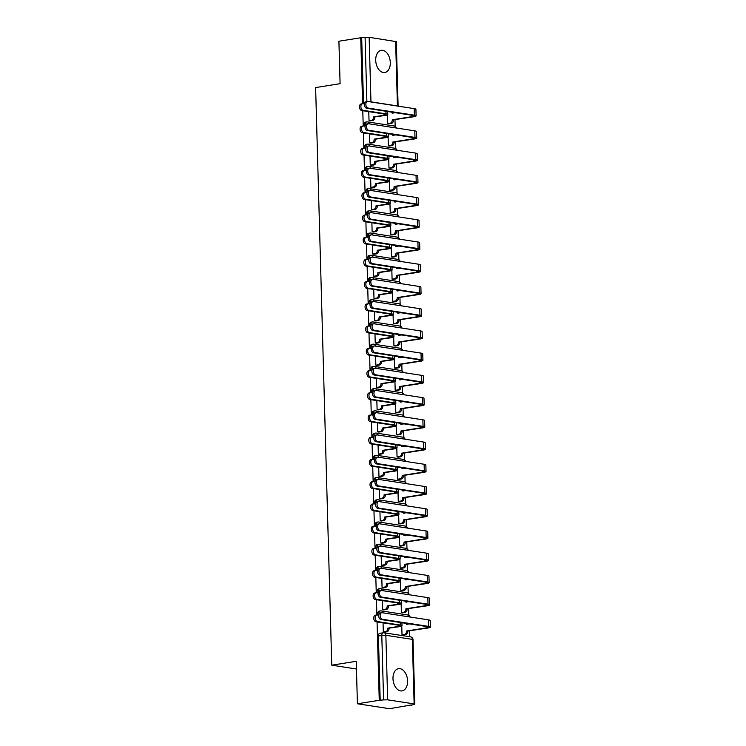<?xml version="1.0" encoding="UTF-8"?>
<svg xmlns="http://www.w3.org/2000/svg" width="746" height="746" viewBox="0 0 746 746"><rect width="100%" height="100%" fill="white"/><g stroke="black" fill="none" stroke-linecap="round" stroke-linejoin="round"><path stroke-width="1.12" d="M407.577 680.912A11.255 7.171 81 0 0 398.513 668.677A11.255 7.171 81 0 0 392.983 678.664A11.255 7.171 81 0 0 402.047 690.899A11.255 7.171 81 0 0 407.577 680.912M390.298 62.543A11.255 7.171 81 0 0 381.243 50.308A11.255 7.171 81 0 0 375.714 60.295A11.255 7.171 81 0 0 384.768 72.53A11.255 7.171 81 0 0 390.298 62.543M379.555 611.105A2.881 1.837 81 0 0 379.182 611.105A2.881 1.837 81 0 0 377.765 613.669A2.881 1.837 81 0 0 378.054 615.114M378.94 588.874A2.881 1.837 81 0 0 378.567 588.874A2.881 1.837 81 0 0 377.15 591.438A2.881 1.837 81 0 0 377.429 592.883M378.315 566.652A2.881 1.837 81 0 0 377.942 566.652A2.881 1.837 81 0 0 376.525 569.217A2.881 1.837 81 0 0 376.805 570.662M377.69 544.421A2.881 1.837 81 0 0 377.317 544.421A2.881 1.837 81 0 0 375.9 546.986A2.881 1.837 81 0 0 376.189 548.431M377.075 522.2A2.881 1.837 81 0 0 376.702 522.2A2.881 1.837 81 0 0 375.285 524.755A2.881 1.837 81 0 0 375.564 526.2M376.45 499.969A2.881 1.837 81 0 0 376.077 499.969A2.881 1.837 81 0 0 374.66 502.534A2.881 1.837 81 0 0 374.949 503.979M375.835 477.738A2.881 1.837 81 0 0 375.462 477.738A2.881 1.837 81 0 0 374.044 480.303A2.881 1.837 81 0 0 374.324 481.748M375.21 455.517A2.881 1.837 81 0 0 374.837 455.517A2.881 1.837 81 0 0 373.42 458.081A2.881 1.837 81 0 0 373.699 459.527M374.595 433.286A2.881 1.837 81 0 0 374.222 433.286A2.881 1.837 81 0 0 372.795 435.85A2.881 1.837 81 0 0 373.084 437.296M373.97 411.065A2.881 1.837 81 0 0 373.597 411.065A2.881 1.837 81 0 0 372.179 413.62A2.881 1.837 81 0 0 372.459 415.065M373.345 388.834A2.881 1.837 81 0 0 372.972 388.834A2.881 1.837 81 0 0 371.555 391.398A2.881 1.837 81 0 0 371.844 392.844M372.73 366.603A2.881 1.837 81 0 0 372.357 366.612A2.881 1.837 81 0 0 370.939 369.167A2.881 1.837 81 0 0 371.219 370.613M372.105 344.382A2.881 1.837 81 0 0 371.732 344.382A2.881 1.837 81 0 0 370.314 346.946A2.881 1.837 81 0 0 370.603 348.391M371.489 322.151A2.881 1.837 81 0 0 371.116 322.151A2.881 1.837 81 0 0 369.699 324.715A2.881 1.837 81 0 0 369.979 326.161M370.865 299.929A2.881 1.837 81 0 0 370.492 299.929A2.881 1.837 81 0 0 369.074 302.484A2.881 1.837 81 0 0 369.354 303.93M370.249 277.699A2.881 1.837 81 0 0 369.876 277.699A2.881 1.837 81 0 0 368.449 280.263A2.881 1.837 81 0 0 368.738 281.708M369.624 255.477A2.881 1.837 81 0 0 369.251 255.477A2.881 1.837 81 0 0 367.834 258.032A2.881 1.837 81 0 0 368.114 259.477M369 233.246A2.881 1.837 81 0 0 368.627 233.246A2.881 1.837 81 0 0 367.209 235.811A2.881 1.837 81 0 0 367.498 237.256M368.384 211.015A2.881 1.837 81 0 0 368.011 211.015A2.881 1.837 81 0 0 366.594 213.58A2.881 1.837 81 0 0 366.873 215.025M367.759 188.794A2.881 1.837 81 0 0 367.386 188.794A2.881 1.837 81 0 0 365.969 191.349A2.881 1.837 81 0 0 366.258 192.794M367.144 166.563A2.881 1.837 81 0 0 366.771 166.563A2.881 1.837 81 0 0 365.353 169.128A2.881 1.837 81 0 0 365.633 170.573M366.519 144.342A2.881 1.837 81 0 0 366.146 144.342A2.881 1.837 81 0 0 364.729 146.897A2.881 1.837 81 0 0 365.008 148.342M365.894 122.111A2.881 1.837 81 0 0 365.521 122.111A2.881 1.837 81 0 0 364.104 124.675A2.881 1.837 81 0 0 364.393 126.121M377.066 621.931L379.257 700.298L357.418 703.767L389.496 708.7L411.335 704.942M409.423 636.683L409.265 630.957M408.827 615.375L408.649 608.727M408.211 593.154L408.025 586.505M407.586 570.923L407.4 564.274M406.971 548.702L406.784 542.053M406.346 526.471L406.16 519.822M405.731 504.24L405.544 497.591M405.106 482.019L404.919 475.37M404.481 459.788L404.295 453.139M403.866 437.566L403.679 430.918M403.241 415.335L403.054 408.687M402.626 393.105L402.439 386.456M402.001 370.883L401.814 364.235M401.376 348.652L401.199 342.004M400.761 326.431L400.574 319.782M400.136 304.2L399.949 297.551M399.52 281.969L399.334 275.321M398.896 259.748L398.709 253.099M398.28 237.517L398.094 230.868M397.655 215.296L397.469 208.647M397.031 193.065L396.844 186.416M396.415 170.843L396.229 164.185M395.79 148.613L395.604 141.964M395.175 126.382L394.988 119.733M357.418 703.767L356.224 661.301L331.756 665.19L315.623 87.571L340.092 83.683L338.908 41.226L360.747 37.757L362.593 103.75M362.789 110.716L363.209 125.981M363.405 132.937L363.834 148.202M364.029 155.168L364.458 170.433M364.645 177.389L365.074 192.664M365.27 199.62L365.699 214.885M365.894 221.842L366.314 237.116M366.51 244.073L366.939 259.338M367.135 266.303L367.554 281.568M367.75 288.525L368.179 303.799M368.375 310.756L368.804 326.021M368.99 332.977L369.419 348.251M369.615 355.208L370.044 370.473M370.24 377.439L370.659 392.704M370.855 399.66L371.284 414.935M371.48 421.891L371.909 437.156M372.095 444.112L372.524 459.387M372.72 466.343L373.149 481.608M373.345 488.574L373.765 503.839M373.96 510.796L374.389 526.07M374.585 533.026L375.005 548.291M375.201 555.248L375.63 570.522M375.825 577.479L376.254 592.744M376.441 599.709L376.87 614.974M411.344 705.231L414.823 704.177L414.133 703.907L387.659 699.832L383.593 699.897L381.793 635.35A2.881 1.837 -99 0 1 383.211 632.794A2.881 1.837 -99 0 1 383.584 632.794A2.881 2.182 -81.3 0 1 384.097 632.785A2.881 2.881 0 0 0 383.211 632.794L379.807 633.335A2.881 1.837 -99 0 0 378.39 635.89L385.859 635.294L387.659 699.832M379.257 700.298L383.593 699.897M360.747 37.757L369.149 37.3L396.312 41.645L398.112 106.156L397.431 105.913L395.622 41.375M368.776 111.63L369.028 120.749L370.426 120.861M387.491 114.809L387.733 123.631L389.132 123.743M369.391 133.86L369.652 142.971L371.051 143.092M388.106 137.04L388.358 145.852L389.757 145.964M370.016 156.082L370.268 165.202L371.667 165.314M388.731 159.271L388.974 168.083L390.382 168.195M370.631 178.313L370.893 187.433L372.291 187.544M389.356 181.492L389.599 190.305L390.997 190.426M371.256 200.543L371.508 209.654L372.907 209.775M389.971 203.723L390.223 212.535L391.622 212.647M371.881 222.765L372.133 231.885L373.532 231.997M390.596 225.945L390.839 234.757L392.237 234.878M372.496 244.996L372.748 254.106L374.156 254.227M391.212 248.176L391.464 256.988L392.862 257.1M373.121 267.217L373.373 276.337L374.772 276.449M391.837 270.406L392.079 279.218L393.487 279.33M373.737 289.448L373.998 298.568L375.397 298.68M392.461 292.628L392.704 301.44L394.102 301.561M374.361 311.679L374.613 320.789L376.012 320.911M393.077 314.859L393.329 323.671L394.727 323.783M374.977 333.9L375.238 343.02L376.637 343.132M393.702 337.08L393.944 345.892L395.343 346.013M375.602 356.131L375.853 365.242L377.262 365.363M394.317 359.311L394.569 368.123L395.967 368.235M376.226 378.353L376.478 387.472L377.877 387.584M394.942 381.542L395.184 390.354L396.583 390.466M376.842 400.583L377.103 409.703L378.502 409.815M395.557 403.763L395.809 412.575L397.208 412.697M377.467 422.814L377.718 431.925L379.117 432.046M396.182 425.994L396.424 434.806L397.832 434.918M378.082 445.036L378.343 454.155L379.742 454.267M396.807 448.215L397.049 457.028L398.448 457.149M378.707 467.266L378.959 476.377L380.357 476.498M397.422 470.446L397.674 479.258L399.073 479.37M379.332 489.488L379.583 498.608L380.982 498.72M398.047 492.677L398.289 501.489L399.688 501.601M379.947 511.719L380.199 520.839L381.607 520.95M398.662 514.899L398.914 523.711L400.313 523.832M380.572 533.95L380.824 543.06L382.222 543.172M399.287 537.129L399.53 545.941L400.938 546.053M381.187 556.171L381.448 565.291L382.847 565.403M399.912 559.351L400.154 568.163L401.553 568.284M381.812 578.402L382.064 587.512L383.463 587.634M400.527 581.582L400.77 590.394L402.178 590.506M382.428 600.623L382.689 609.743L384.087 609.855M401.152 603.812L401.395 612.625L402.793 612.736M356.439 668.994L331.756 665.19M383.052 622.854L383.304 631.965L384.712 632.086M401.768 626.034L402.019 634.846L403.418 634.967M380.19 700.438L378.39 635.89M361.679 37.897L363.488 102.444A2.881 1.837 81 0 0 363.768 103.89M364.468 104.002L362.938 103.759A3.32 2.117 81 0 0 362.509 103.759A3.32 2.117 81 0 0 360.896 107.042A3.32 2.117 81 0 0 363.125 110.315L361.698 110.548A3.32 2.117 -99 0 1 359.469 107.265A3.32 2.117 -99 0 1 361.083 103.992L362.509 103.759M369.028 120.703L371.424 120.32A2.881 2.182 -81.3 0 0 373.541 117.122L385.178 115.444A7.283 1.128 178.4 0 0 387.733 114.511A7.283 1.128 178.4 0 0 385.99 113.84L363.125 110.315M374.753 117.103L374.753 117.318A2.881 2.182 98.7 0 1 372.636 120.516L370.109 120.917M361.698 110.548L384.563 114.063A5.409 0.83 -1.6 0 1 385.859 114.567A5.409 0.83 -1.6 0 1 383.957 115.257L373.532 116.917M387.733 123.584L390.13 123.202A2.881 2.182 -81.3 0 0 392.247 120.003L413.545 116.786A7.283 1.128 178.4 0 0 416.1 115.854L415.923 109.308A7.283 1.128 178.4 0 0 414.179 108.627L367.918 101.512A3.32 2.117 81 0 0 367.489 101.512A3.32 2.117 81 0 0 365.885 104.785A3.32 2.117 81 0 0 368.104 108.067L366.678 108.291A3.32 2.117 -99 0 1 364.458 105.009A3.32 2.117 -99 0 1 366.062 101.736L367.489 101.512M395.389 112.711L392.051 113.019A2.881 2.182 -81.3 0 0 391.93 112.17M366.678 108.291L412.939 115.406A5.409 0.83 -1.6 0 1 414.226 115.91A5.409 0.83 -1.6 0 1 412.324 116.6L392.247 119.789M393.142 112.366A2.881 2.182 98.7 0 1 393.263 113.047M393.459 119.975L393.468 120.19A2.881 2.182 98.7 0 1 391.352 123.388L390.13 123.202M388.815 123.789L391.352 123.388M416.1 115.854A7.283 1.128 178.4 0 0 414.366 115.182L368.104 108.067M365.083 126.223L363.563 125.99A3.32 2.117 81 0 0 363.134 125.99A3.32 2.117 81 0 0 361.521 129.263A3.32 2.117 81 0 0 363.74 132.546L362.314 132.769A3.32 2.117 -99 0 1 360.094 129.496A3.32 2.117 -99 0 1 361.707 126.214L363.134 125.99M369.643 142.934L372.049 142.551A2.881 2.182 -81.3 0 0 374.156 139.353L385.794 137.674A7.283 1.128 178.4 0 0 388.358 136.742A7.283 1.128 178.4 0 0 386.615 136.061L363.74 132.546M375.369 139.325L375.378 139.539A2.881 2.182 98.7 0 1 373.261 142.738L370.725 143.139M362.314 132.769L385.188 136.294A5.409 0.83 -1.6 0 1 386.484 136.788A5.409 0.83 -1.6 0 1 384.582 137.488L374.156 139.138M365.708 148.454L364.179 148.221A3.32 2.117 81 0 0 363.75 148.221A3.32 2.117 81 0 0 362.146 151.494A3.32 2.117 81 0 0 364.365 154.767L362.938 155A3.32 2.117 -99 0 1 360.719 151.718A3.32 2.117 -99 0 1 362.323 148.445L363.75 148.221M370.268 165.155L372.664 164.782A2.881 2.182 -81.3 0 0 374.781 161.584L386.419 159.896A7.283 1.128 178.4 0 0 388.974 158.963A7.283 1.128 178.4 0 0 387.239 158.292L364.365 154.767M375.993 161.556L375.993 161.77A2.881 2.182 98.7 0 1 373.886 164.969L371.349 165.37M362.938 155L385.813 158.516A5.409 0.83 -1.6 0 1 387.099 159.019A5.409 0.83 -1.6 0 1 385.197 159.709L374.772 161.369M388.358 145.815L390.755 145.433A2.881 2.182 -81.3 0 0 392.872 142.234L414.161 139.017A7.283 1.128 178.4 0 0 416.725 138.085L416.538 131.529A7.283 1.128 178.4 0 0 414.795 130.858L368.543 123.733A3.32 2.117 81 0 0 368.114 123.733A3.32 2.117 81 0 0 366.5 127.016A3.32 2.117 81 0 0 368.729 130.289L367.302 130.513A3.32 2.117 -99 0 1 365.074 127.24A3.32 2.117 -99 0 1 366.687 123.967L368.114 123.733M396.014 134.933L392.676 135.25A2.881 2.182 -81.3 0 0 392.545 134.401M367.302 130.513L413.554 137.637A5.409 0.83 -1.6 0 1 414.851 138.141A5.409 0.83 -1.6 0 1 412.948 138.831L392.862 142.02M393.767 134.588A2.881 2.182 98.7 0 1 393.879 135.278M394.084 142.206L394.084 142.421A2.881 2.182 98.7 0 1 391.967 145.619L390.755 145.433M389.44 146.02L391.967 145.619M416.725 138.085A7.283 1.128 178.4 0 0 414.981 137.404L368.729 130.289M388.974 168.036L391.37 167.654A2.881 2.182 -81.3 0 0 393.487 164.456L414.785 161.239A7.283 1.128 178.4 0 0 417.34 160.315L417.163 153.76A7.283 1.128 178.4 0 0 415.419 153.079L369.158 145.964A3.32 2.117 81 0 0 368.729 145.964A3.32 2.117 81 0 0 367.125 149.237A3.32 2.117 81 0 0 369.345 152.52L367.918 152.744A3.32 2.117 -99 0 1 365.699 149.47A3.32 2.117 -99 0 1 367.302 146.188L368.729 145.964M396.63 157.164L393.291 157.481A2.881 2.182 -81.3 0 0 393.17 156.632M367.918 152.744L414.179 159.858A5.409 0.83 -1.6 0 1 415.466 160.362A5.409 0.83 -1.6 0 1 413.573 161.052L393.487 164.241M394.382 156.819A2.881 2.182 98.7 0 1 394.503 157.499M394.699 164.428L394.709 164.642A2.881 2.182 98.7 0 1 392.592 167.841L391.37 167.654M390.055 168.251L392.592 167.841M417.34 160.315A7.283 1.128 178.4 0 0 415.606 159.635L369.345 152.52M366.323 170.675L364.803 170.442A3.32 2.117 81 0 0 364.374 170.442A3.32 2.117 81 0 0 362.761 173.725A3.32 2.117 81 0 0 364.99 176.998L363.563 177.222A3.32 2.117 -99 0 1 361.334 173.949A3.32 2.117 -99 0 1 362.948 170.666L364.374 170.442M370.893 187.386L373.289 187.004A2.881 2.182 -81.3 0 0 375.406 183.805L387.034 182.127A7.283 1.128 178.4 0 0 389.599 181.194A7.283 1.128 178.4 0 0 387.855 180.513L364.99 176.998M376.609 183.777L376.618 183.992A2.881 2.182 98.7 0 1 374.501 187.19L371.974 187.591M363.563 177.222L386.428 180.746A5.409 0.83 -1.6 0 1 387.724 181.25A5.409 0.83 -1.6 0 1 385.822 181.94L375.397 183.591M366.948 192.906L365.419 192.673A3.32 2.117 81 0 0 364.99 192.673A3.32 2.117 81 0 0 363.386 195.946A3.32 2.117 81 0 0 365.605 199.229L364.179 199.452A3.32 2.117 -99 0 1 361.959 196.179A3.32 2.117 -99 0 1 363.563 192.897L364.99 192.673M371.508 209.617L373.905 209.234A2.881 2.182 -81.3 0 0 376.021 206.036L387.659 204.348A7.283 1.128 178.4 0 0 390.214 203.425A7.283 1.128 178.4 0 0 388.48 202.744L365.605 199.229M377.234 206.008L377.243 206.222A2.881 2.182 98.7 0 1 375.126 209.421L372.59 209.822M364.179 199.452L387.053 202.968A5.409 0.83 -1.6 0 1 388.34 203.471A5.409 0.83 -1.6 0 1 386.447 204.162L376.021 205.821M367.564 215.128L366.044 214.895A3.32 2.117 81 0 0 365.615 214.895A3.32 2.117 81 0 0 364.001 218.177A3.32 2.117 81 0 0 366.23 221.45L364.803 221.683A3.32 2.117 -99 0 1 362.575 218.401A3.32 2.117 -99 0 1 364.188 215.128L365.615 214.895M372.133 231.838L374.529 231.456A2.881 2.182 -81.3 0 0 376.646 228.257L388.284 226.579A7.283 1.128 178.4 0 0 390.839 225.646A7.283 1.128 178.4 0 0 389.095 224.975L366.23 221.45M377.858 228.239L377.858 228.444A2.881 2.182 98.7 0 1 375.742 231.642L373.214 232.053M364.803 221.683L387.668 225.199A5.409 0.83 -1.6 0 1 388.964 225.702A5.409 0.83 -1.6 0 1 387.062 226.392L376.637 228.052M389.599 190.267L391.995 189.885A2.881 2.182 -81.3 0 0 394.112 186.686L415.41 183.469A7.283 1.128 178.4 0 0 417.965 182.537L417.779 175.981A7.283 1.128 178.4 0 0 416.044 175.31L369.783 168.186A3.32 2.117 81 0 0 369.354 168.186A3.32 2.117 81 0 0 367.741 171.468A3.32 2.117 81 0 0 369.969 174.741L368.543 174.974A3.32 2.117 -99 0 1 366.314 171.692A3.32 2.117 -99 0 1 367.927 168.419L369.354 168.186M397.254 179.385L393.916 179.702A2.881 2.182 -81.3 0 0 393.785 178.853M368.543 174.974L414.795 182.089A5.409 0.83 -1.6 0 1 416.091 182.593A5.409 0.83 -1.6 0 1 414.189 183.283L394.102 186.472M395.007 179.04A2.881 2.182 98.7 0 1 395.119 179.73M395.324 186.659L395.324 186.873A2.881 2.182 98.7 0 1 393.207 190.071L391.995 189.885M390.68 190.472L393.207 190.071M417.965 182.537A7.283 1.128 178.4 0 0 416.221 181.865L369.969 174.741M390.223 212.489L392.62 212.116A2.881 2.182 -81.3 0 0 394.727 208.917L416.026 205.7A7.283 1.128 178.4 0 0 418.581 204.768L418.403 198.212A7.283 1.128 178.4 0 0 416.66 197.531L370.408 190.416A3.32 2.117 81 0 0 369.979 190.416A3.32 2.117 81 0 0 368.365 193.699A3.32 2.117 81 0 0 370.585 196.972L369.158 197.196A3.32 2.117 -99 0 1 366.939 193.923A3.32 2.117 -99 0 1 368.552 190.64L369.979 190.416M397.879 201.616L394.541 201.933A2.881 2.182 -81.3 0 0 394.41 201.084M369.158 197.196L415.419 204.311A5.409 0.83 -1.6 0 1 416.706 204.814A5.409 0.83 -1.6 0 1 414.813 205.504L394.727 208.703M395.622 201.271A2.881 2.182 98.7 0 1 395.744 201.952M395.94 208.889L395.949 209.104A2.881 2.182 98.7 0 1 393.832 212.302L392.62 212.116M391.305 212.703L393.832 212.302M418.581 204.768A7.283 1.128 178.4 0 0 416.846 204.087L370.585 196.972M390.839 234.72L393.235 234.337A2.881 2.182 -81.3 0 0 395.352 231.139L416.65 227.922A7.283 1.128 178.4 0 0 419.205 226.989L419.019 220.443A7.283 1.128 178.4 0 0 417.284 219.762L371.023 212.647A3.32 2.117 81 0 0 370.594 212.647A3.32 2.117 81 0 0 368.981 215.92A3.32 2.117 81 0 0 371.21 219.203L369.783 219.427A3.32 2.117 -99 0 1 367.554 216.144A3.32 2.117 -99 0 1 369.167 212.871L370.594 212.647M398.495 223.847L395.156 224.154A2.881 2.182 -81.3 0 0 395.026 223.306M369.783 219.427L416.035 226.542A5.409 0.83 -1.6 0 1 417.331 227.045A5.409 0.83 -1.6 0 1 415.429 227.735L395.343 230.924M396.247 223.492A2.881 2.182 98.7 0 1 396.368 224.182M396.564 231.111L396.564 231.325A2.881 2.182 98.7 0 1 394.457 234.524L393.235 234.337M391.92 234.925L394.457 234.524M419.205 226.989A7.283 1.128 178.4 0 0 417.462 226.318L371.21 219.203M368.188 237.359L366.668 237.125A3.32 2.117 81 0 0 366.239 237.125A3.32 2.117 81 0 0 364.626 240.399A3.32 2.117 81 0 0 366.845 243.681L365.419 243.905A3.32 2.117 -99 0 1 363.199 240.632A3.32 2.117 -99 0 1 364.813 237.349L366.239 237.125M372.748 254.069L375.145 253.687A2.881 2.182 -81.3 0 0 377.262 250.488L388.899 248.81A7.283 1.128 178.4 0 0 391.464 247.877A7.283 1.128 178.4 0 0 389.72 247.196L366.845 243.681M378.474 250.46L378.483 250.675A2.881 2.182 98.7 0 1 376.366 253.873L373.83 254.274M365.419 243.905L388.293 247.42A5.409 0.83 -1.6 0 1 389.589 247.924A5.409 0.83 -1.6 0 1 387.687 248.614L377.262 250.274M391.464 256.95L393.86 256.568A2.881 2.182 -81.3 0 0 395.977 253.37L417.266 250.152A7.283 1.128 178.4 0 0 419.83 249.22L419.644 242.664A7.283 1.128 178.4 0 0 417.9 241.993L371.648 234.869A3.32 2.117 81 0 0 371.219 234.869A3.32 2.117 81 0 0 369.606 238.151A3.32 2.117 81 0 0 371.825 241.424L370.398 241.648A3.32 2.117 -99 0 1 368.179 238.375A3.32 2.117 -99 0 1 369.792 235.102L371.219 234.869M399.119 246.068L395.781 246.385A2.881 2.182 -81.3 0 0 395.65 245.537M370.398 241.648L416.66 248.772A5.409 0.83 -1.6 0 1 417.956 249.276A5.409 0.83 -1.6 0 1 416.054 249.966L395.967 253.155M396.863 245.723A2.881 2.182 98.7 0 1 396.984 246.404M397.18 253.342L397.189 253.556A2.881 2.182 98.7 0 1 395.072 256.755L393.86 256.568M392.545 257.156L395.072 256.755M419.83 249.22A7.283 1.128 178.4 0 0 418.086 248.539L371.825 241.424M368.813 259.589L367.284 259.356A3.32 2.117 81 0 0 366.855 259.356A3.32 2.117 81 0 0 365.242 262.629A3.32 2.117 81 0 0 367.47 265.902L366.044 266.135A3.32 2.117 -99 0 1 363.815 262.853A3.32 2.117 -99 0 1 365.428 259.58L366.855 259.356M373.373 276.29L375.77 275.917A2.881 2.182 -81.3 0 0 377.886 272.719L389.524 271.031A7.283 1.128 178.4 0 0 392.079 270.099A7.283 1.128 178.4 0 0 390.345 269.427L367.47 265.902M379.099 272.691L379.099 272.905A2.881 2.182 98.7 0 1 376.982 276.104L374.455 276.505M366.044 266.135L388.918 269.651A5.409 0.83 -1.6 0 1 390.205 270.155A5.409 0.83 -1.6 0 1 388.302 270.845L377.877 272.504M392.079 279.172L394.475 278.79A2.881 2.182 -81.3 0 0 396.592 275.591L417.891 272.374A7.283 1.128 178.4 0 0 420.446 271.451L420.268 264.895A7.283 1.128 178.4 0 0 418.525 264.215L372.263 257.1A3.32 2.117 81 0 0 371.834 257.1A3.32 2.117 81 0 0 370.23 260.373A3.32 2.117 81 0 0 372.45 263.655L371.023 263.879A3.32 2.117 -99 0 1 368.804 260.606A3.32 2.117 -99 0 1 370.408 257.323L371.834 257.1M399.735 268.299L396.396 268.616A2.881 2.182 -81.3 0 0 396.275 267.767M371.023 263.879L417.284 270.994A5.409 0.83 -1.6 0 1 418.571 271.497A5.409 0.83 -1.6 0 1 416.669 272.187L396.592 275.377M397.487 267.954A2.881 2.182 98.7 0 1 397.609 268.635M397.805 275.563L397.814 275.778A2.881 2.182 98.7 0 1 395.697 278.976L394.475 278.79M393.161 279.386L395.697 278.976M420.446 271.451A7.283 1.128 178.4 0 0 418.711 270.77L372.45 263.655M369.429 281.811L367.909 281.578A3.32 2.117 81 0 0 367.48 281.578A3.32 2.117 81 0 0 365.866 284.86A3.32 2.117 81 0 0 368.086 288.133L366.659 288.357A3.32 2.117 -99 0 1 364.44 285.084A3.32 2.117 -99 0 1 366.053 281.801L367.48 281.578M373.998 298.521L376.394 298.139A2.881 2.182 -81.3 0 0 378.502 294.94L390.139 293.262A7.283 1.128 178.4 0 0 392.704 292.329A7.283 1.128 178.4 0 0 390.96 291.649L368.086 288.133M379.714 294.912L379.723 295.127A2.881 2.182 98.7 0 1 377.607 298.325L375.079 298.726M366.659 288.357L389.533 291.882A5.409 0.83 -1.6 0 1 390.829 292.385A5.409 0.83 -1.6 0 1 388.927 293.075L378.502 294.726M392.704 301.403L395.1 301.02A2.881 2.182 -81.3 0 0 397.217 297.822L418.506 294.605A7.283 1.128 178.4 0 0 421.07 293.672L420.884 287.117A7.283 1.128 178.4 0 0 419.149 286.445L372.888 279.321A3.32 2.117 81 0 0 372.459 279.321A3.32 2.117 81 0 0 370.846 282.603A3.32 2.117 81 0 0 373.075 285.877L371.648 286.11A3.32 2.117 -99 0 1 369.419 282.827A3.32 2.117 -99 0 1 371.032 279.554L372.459 279.321M400.36 290.52L397.021 290.837A2.881 2.182 -81.3 0 0 396.891 289.989M371.648 286.11L417.9 293.225A5.409 0.83 -1.6 0 1 419.196 293.728A5.409 0.83 -1.6 0 1 417.294 294.418L397.208 297.607M398.112 290.175A2.881 2.182 98.7 0 1 398.224 290.865M398.429 297.794L398.429 298.008A2.881 2.182 98.7 0 1 396.312 301.207L395.1 301.02M393.785 301.608L396.312 301.207M421.07 293.672A7.283 1.128 178.4 0 0 419.327 293.001L373.075 285.877M370.053 304.042L368.524 303.808A3.32 2.117 81 0 0 368.095 303.808A3.32 2.117 81 0 0 366.491 307.082A3.32 2.117 81 0 0 368.71 310.364L367.284 310.588A3.32 2.117 -99 0 1 365.064 307.315A3.32 2.117 -99 0 1 366.668 304.032L368.095 303.808M374.613 320.752L377.01 320.37A2.881 2.182 -81.3 0 0 379.127 317.171L390.764 315.483A7.283 1.128 178.4 0 0 393.319 314.56A7.283 1.128 178.4 0 0 391.585 313.88L368.71 310.364M380.339 317.143L380.339 317.358A2.881 2.182 98.7 0 1 378.231 320.556L375.695 320.957M367.284 310.588L390.158 314.103A5.409 0.83 -1.6 0 1 391.445 314.607A5.409 0.83 -1.6 0 1 389.552 315.297L379.117 316.957M393.319 323.624L395.725 323.242A2.881 2.182 -81.3 0 0 397.832 320.053L419.131 316.836A7.283 1.128 178.4 0 0 421.686 315.903L421.509 309.348A7.283 1.128 178.4 0 0 419.765 308.667L373.513 301.552A3.32 2.117 81 0 0 373.084 301.552A3.32 2.117 81 0 0 371.471 304.834A3.32 2.117 81 0 0 373.69 308.107L372.263 308.331A3.32 2.117 -99 0 1 370.044 305.058A3.32 2.117 -99 0 1 371.648 301.776L373.084 301.552M400.975 312.751L397.637 313.068A2.881 2.182 -81.3 0 0 397.515 312.22M372.263 308.331L418.525 315.446A5.409 0.83 -1.6 0 1 419.811 315.95A5.409 0.83 -1.6 0 1 417.919 316.64L397.832 319.838M398.728 312.406A2.881 2.182 98.7 0 1 398.849 313.087M399.045 320.025L399.054 320.239A2.881 2.182 98.7 0 1 396.937 323.438L395.725 323.242M394.401 323.839L396.937 323.438M421.686 315.903A7.283 1.128 178.4 0 0 419.951 315.222L373.69 308.107M370.669 326.263L369.149 326.03A3.32 2.117 81 0 0 368.72 326.03A3.32 2.117 81 0 0 367.107 329.312A3.32 2.117 81 0 0 369.335 332.585L367.909 332.809A3.32 2.117 -99 0 1 365.68 329.536A3.32 2.117 -99 0 1 367.293 326.263L368.72 326.03M375.238 342.974L377.635 342.591A2.881 2.182 -81.3 0 0 379.751 339.393L391.389 337.714A7.283 1.128 178.4 0 0 393.944 336.782A7.283 1.128 178.4 0 0 392.2 336.11L369.335 332.585M380.954 339.374L380.964 339.579A2.881 2.182 98.7 0 1 378.847 342.778L376.32 343.188M367.909 332.809L390.773 336.334A5.409 0.83 -1.6 0 1 392.07 336.838A5.409 0.83 -1.6 0 1 390.167 337.528L379.742 339.178M393.944 345.855L396.34 345.473A2.881 2.182 -81.3 0 0 398.457 342.274L419.756 339.057A7.283 1.128 178.4 0 0 422.311 338.125L422.124 331.569A7.283 1.128 178.4 0 0 420.39 330.898L374.128 323.783A3.32 2.117 81 0 0 373.699 323.783A3.32 2.117 81 0 0 372.086 327.056A3.32 2.117 81 0 0 374.315 330.329L372.888 330.562A3.32 2.117 -99 0 1 370.659 327.28A3.32 2.117 -99 0 1 372.273 324.006L373.699 323.783M401.6 334.982L398.261 335.29A2.881 2.182 -81.3 0 0 398.131 334.441M372.888 330.562L419.14 337.677A5.409 0.83 -1.6 0 1 420.436 338.18A5.409 0.83 -1.6 0 1 418.534 338.87L398.448 342.06M399.352 334.628A2.881 2.182 98.7 0 1 399.474 335.318M399.67 342.246L399.67 342.461A2.881 2.182 98.7 0 1 397.562 345.659L396.34 345.473M395.026 346.06L397.562 345.659M422.311 338.125A7.283 1.128 178.4 0 0 420.567 337.453L374.315 330.329M371.294 348.494L369.774 348.261A3.32 2.117 81 0 0 369.345 348.261A3.32 2.117 81 0 0 367.731 351.534A3.32 2.117 81 0 0 369.951 354.816L368.524 355.04A3.32 2.117 -99 0 1 366.305 351.767A3.32 2.117 -99 0 1 367.918 348.485L369.345 348.261M375.853 365.204L378.25 364.822A2.881 2.182 -81.3 0 0 380.367 361.624L392.004 359.945A7.283 1.128 178.4 0 0 394.559 359.012A7.283 1.128 178.4 0 0 392.825 358.332L369.951 354.816M381.579 361.596L381.588 361.81A2.881 2.182 98.7 0 1 379.472 365.008L376.935 365.409M368.524 355.04L391.398 358.556A5.409 0.83 -1.6 0 1 392.685 359.059A5.409 0.83 -1.6 0 1 390.792 359.749L380.367 361.409M394.569 368.086L396.965 367.703A2.881 2.182 -81.3 0 0 399.082 364.505L420.371 361.288A7.283 1.128 178.4 0 0 422.935 360.355L422.749 353.8A7.283 1.128 178.4 0 0 421.005 353.119L374.753 346.004A3.32 2.117 81 0 0 374.324 346.004A3.32 2.117 81 0 0 372.711 349.287A3.32 2.117 81 0 0 374.93 352.56L373.504 352.783A3.32 2.117 -99 0 1 371.284 349.51A3.32 2.117 -99 0 1 372.897 346.237L374.324 346.004M402.225 357.203L398.886 357.52A2.881 2.182 -81.3 0 0 398.756 356.672M373.504 352.783L419.765 359.908A5.409 0.83 -1.6 0 1 421.052 360.411A5.409 0.83 -1.6 0 1 419.159 361.101L399.073 364.29M399.968 356.858A2.881 2.182 98.7 0 1 400.089 357.539M400.285 364.477L400.294 364.691A2.881 2.182 98.7 0 1 398.178 367.89L396.965 367.703M395.65 368.291L398.178 367.89M422.935 360.355A7.283 1.128 178.4 0 0 421.192 359.675L374.93 352.56M371.909 370.725L370.389 370.492A3.32 2.117 81 0 0 369.96 370.492A3.32 2.117 81 0 0 368.347 373.765A3.32 2.117 81 0 0 370.575 377.038L369.149 377.271A3.32 2.117 -99 0 1 366.92 373.988A3.32 2.117 -99 0 1 368.533 370.715L369.96 370.492M376.478 387.426L378.875 387.053A2.881 2.182 -81.3 0 0 380.992 383.854L392.629 382.166A7.283 1.128 178.4 0 0 395.184 381.234A7.283 1.128 178.4 0 0 393.44 380.563L370.575 377.038M382.204 383.826L382.204 384.041A2.881 2.182 98.7 0 1 380.087 387.239L377.56 387.64M369.149 377.271L392.014 380.786A5.409 0.83 -1.6 0 1 393.31 381.29A5.409 0.83 -1.6 0 1 391.408 381.98L380.982 383.64M395.184 390.307L397.581 389.925A2.881 2.182 -81.3 0 0 399.697 386.726L420.996 383.509A7.283 1.128 178.4 0 0 423.551 382.586L423.364 376.031A7.283 1.128 178.4 0 0 421.63 375.35L375.369 368.235A3.32 2.117 81 0 0 374.94 368.235A3.32 2.117 81 0 0 373.336 371.508A3.32 2.117 81 0 0 375.555 374.79L374.128 375.014A3.32 2.117 -99 0 1 371.9 371.741A3.32 2.117 -99 0 1 373.513 368.459L374.94 368.235M402.84 379.434L399.502 379.751A2.881 2.182 -81.3 0 0 399.371 378.903M374.128 375.014L420.38 382.129A5.409 0.83 -1.6 0 1 421.676 382.633A5.409 0.83 -1.6 0 1 419.774 383.323L399.688 386.512M400.593 379.089A2.881 2.182 98.7 0 1 400.714 379.77M400.91 386.698L400.919 386.913A2.881 2.182 98.7 0 1 398.802 390.111L397.581 389.925M396.266 390.512L398.802 390.111M423.551 382.586A7.283 1.128 178.4 0 0 421.816 381.905L375.555 374.79M372.534 392.946L371.014 392.713A3.32 2.117 81 0 0 370.585 392.713A3.32 2.117 81 0 0 368.972 395.995A3.32 2.117 81 0 0 371.191 399.269L369.764 399.492A3.32 2.117 -99 0 1 367.545 396.219A3.32 2.117 -99 0 1 369.158 392.937L370.585 392.713M377.094 409.657L379.5 409.274A2.881 2.182 -81.3 0 0 381.607 406.076L393.245 404.397A7.283 1.128 178.4 0 0 395.809 403.465A7.283 1.128 178.4 0 0 394.065 402.784L371.191 399.269M382.819 406.048L382.829 406.262A2.881 2.182 98.7 0 1 380.712 409.461L378.175 409.862M369.764 399.492L392.638 403.017A5.409 0.83 -1.6 0 1 393.935 403.521A5.409 0.83 -1.6 0 1 392.032 404.211L381.607 405.861M395.809 412.538L398.205 412.156A2.881 2.182 -81.3 0 0 400.322 408.957L421.611 405.74A7.283 1.128 178.4 0 0 424.176 404.808L423.989 398.252A7.283 1.128 178.4 0 0 422.245 397.581L375.993 390.456A3.32 2.117 81 0 0 375.564 390.456A3.32 2.117 81 0 0 373.951 393.739A3.32 2.117 81 0 0 376.171 397.012L374.744 397.245A3.32 2.117 -99 0 1 372.524 393.963A3.32 2.117 -99 0 1 374.138 390.69L375.564 390.456M403.465 401.656L400.126 401.973A2.881 2.182 -81.3 0 0 399.996 401.124M374.744 397.245L421.005 404.36A5.409 0.83 -1.6 0 1 422.301 404.864A5.409 0.83 -1.6 0 1 420.399 405.554L400.313 408.743M401.208 401.311A2.881 2.182 98.7 0 1 401.329 402.001M401.525 408.929L401.535 409.144A2.881 2.182 98.7 0 1 399.418 412.342L398.205 412.156M396.891 412.743L399.418 412.342M424.176 404.808A7.283 1.128 178.4 0 0 422.432 404.136L376.171 397.012M373.159 415.177L371.629 414.944A3.32 2.117 81 0 0 371.2 414.944A3.32 2.117 81 0 0 369.596 418.217A3.32 2.117 81 0 0 371.816 421.499L370.389 421.723A3.32 2.117 -99 0 1 368.17 418.441A3.32 2.117 -99 0 1 369.774 415.168L371.2 414.944M377.718 431.887L380.115 431.505A2.881 2.182 -81.3 0 0 382.232 428.307L393.869 426.619A7.283 1.128 178.4 0 0 396.424 425.696A7.283 1.128 178.4 0 0 394.69 425.015L371.816 421.499M383.444 428.279L383.444 428.493A2.881 2.182 98.7 0 1 381.337 431.692L378.8 432.093M370.389 421.723L393.263 425.239A5.409 0.83 -1.6 0 1 394.55 425.742A5.409 0.83 -1.6 0 1 392.648 426.432L382.222 428.092M396.424 434.759L398.821 434.377A2.881 2.182 -81.3 0 0 400.938 431.179L422.236 427.962A7.283 1.128 178.4 0 0 424.791 427.038L424.614 420.483A7.283 1.128 178.4 0 0 422.87 419.802L376.609 412.687A3.32 2.117 81 0 0 376.18 412.687A3.32 2.117 81 0 0 374.576 415.96A3.32 2.117 81 0 0 376.795 419.243L375.369 419.466A3.32 2.117 -99 0 1 373.149 416.193A3.32 2.117 -99 0 1 374.753 412.911L376.18 412.687M404.08 423.887L400.742 424.204A2.881 2.182 -81.3 0 0 400.621 423.355M375.369 419.466L421.63 426.581A5.409 0.83 -1.6 0 1 422.917 427.085A5.409 0.83 -1.6 0 1 421.014 427.775L400.938 430.974M401.833 423.541A2.881 2.182 98.7 0 1 401.954 424.222M402.15 431.16L402.159 431.375A2.881 2.182 98.7 0 1 400.043 434.573L398.821 434.377M397.506 434.974L400.043 434.573M424.791 427.038A7.283 1.128 178.4 0 0 423.057 426.358L376.795 419.243M373.774 437.398L372.254 437.165A3.32 2.117 81 0 0 371.825 437.165A3.32 2.117 81 0 0 370.212 440.448A3.32 2.117 81 0 0 372.431 443.721L371.004 443.945A3.32 2.117 -99 0 1 368.785 440.672A3.32 2.117 -99 0 1 370.398 437.398L371.825 437.165M378.343 454.109L380.74 453.727A2.881 2.182 -81.3 0 0 382.857 450.528L394.485 448.85A7.283 1.128 178.4 0 0 397.049 447.917A7.283 1.128 178.4 0 0 395.305 447.246L372.431 443.721M384.059 450.509L384.069 450.715A2.881 2.182 98.7 0 1 381.952 453.913L379.425 454.323M371.004 443.945L393.879 447.469A5.409 0.83 -1.6 0 1 395.175 447.973A5.409 0.83 -1.6 0 1 393.273 448.663L382.847 450.314M397.049 456.99L399.446 456.608A2.881 2.182 -81.3 0 0 401.562 453.409L422.851 450.192A7.283 1.128 178.4 0 0 425.416 449.26L425.229 442.704A7.283 1.128 178.4 0 0 423.495 442.033L377.234 434.918A3.32 2.117 81 0 0 376.805 434.918A3.32 2.117 81 0 0 375.191 438.191A3.32 2.117 81 0 0 377.42 441.464L375.993 441.697A3.32 2.117 -99 0 1 373.765 438.415A3.32 2.117 -99 0 1 375.378 435.142L376.805 434.918M404.705 446.117L401.367 446.425A2.881 2.182 -81.3 0 0 401.236 445.576M375.993 441.697L422.245 448.812A5.409 0.83 -1.6 0 1 423.541 449.316A5.409 0.83 -1.6 0 1 421.639 450.006L401.553 453.195M402.458 445.763A2.881 2.182 98.7 0 1 402.57 446.453M402.775 453.381L402.775 453.596A2.881 2.182 98.7 0 1 400.658 456.794L399.446 456.608M398.131 457.195L400.658 456.794M425.416 449.26A7.283 1.128 178.4 0 0 423.672 448.588L377.42 441.464M374.399 459.629L372.869 459.396A3.32 2.117 81 0 0 372.44 459.396A3.32 2.117 81 0 0 370.837 462.669A3.32 2.117 81 0 0 373.056 465.952L371.629 466.175A3.32 2.117 -99 0 1 369.41 462.902A3.32 2.117 -99 0 1 371.014 459.62L372.44 459.396M378.959 476.34L381.355 475.957A2.881 2.182 -81.3 0 0 383.472 472.759L395.11 471.08A7.283 1.128 178.4 0 0 397.665 470.148A7.283 1.128 178.4 0 0 395.93 469.467L373.056 465.952M384.684 472.731L384.694 472.945A2.881 2.182 98.7 0 1 382.577 476.144L380.04 476.545M371.629 466.175L394.503 469.691A5.409 0.83 -1.6 0 1 395.79 470.194A5.409 0.83 -1.6 0 1 393.897 470.885L383.463 472.544M397.665 479.221L400.07 478.839A2.881 2.182 -81.3 0 0 402.178 475.64L423.476 472.423A7.283 1.128 178.4 0 0 426.031 471.491L425.854 464.935A7.283 1.128 178.4 0 0 424.11 464.254L377.858 457.139A3.32 2.117 81 0 0 377.429 457.139A3.32 2.117 81 0 0 375.816 460.422A3.32 2.117 81 0 0 378.035 463.695L376.609 463.919A3.32 2.117 -99 0 1 374.389 460.646A3.32 2.117 -99 0 1 376.003 457.373L377.429 457.139M405.32 468.339L401.991 468.656A2.881 2.182 -81.3 0 0 401.861 467.807M376.609 463.919L422.87 471.043A5.409 0.83 -1.6 0 1 424.157 471.547A5.409 0.83 -1.6 0 1 422.264 472.237L402.178 475.426M403.073 467.994A2.881 2.182 98.7 0 1 403.194 468.675M403.39 475.612L403.4 475.827A2.881 2.182 98.7 0 1 401.283 479.025L400.07 478.839M398.746 479.426L401.283 479.025M426.031 471.491A7.283 1.128 178.4 0 0 424.297 470.81L378.035 463.695M375.014 481.86L373.494 481.618A3.32 2.117 81 0 0 373.065 481.627A3.32 2.117 81 0 0 371.452 484.9A3.32 2.117 81 0 0 373.681 488.173L372.254 488.406A3.32 2.117 -99 0 1 370.025 485.124A3.32 2.117 -99 0 1 371.639 481.851L373.065 481.627M379.583 498.561L381.98 498.188A2.881 2.182 -81.3 0 0 384.097 494.99L395.734 493.302A7.283 1.128 178.4 0 0 398.289 492.369A7.283 1.128 178.4 0 0 396.546 491.698L373.681 488.173M385.3 494.962L385.309 495.176A2.881 2.182 98.7 0 1 383.192 498.375L380.665 498.776M372.254 488.406L395.119 491.922A5.409 0.83 -1.6 0 1 396.415 492.425A5.409 0.83 -1.6 0 1 394.513 493.115L384.087 494.775M398.289 501.443L400.686 501.06A2.881 2.182 -81.3 0 0 402.803 497.862L424.101 494.645A7.283 1.128 178.4 0 0 426.656 493.721L426.47 487.166A7.283 1.128 178.4 0 0 424.735 486.485L378.474 479.37A3.32 2.117 81 0 0 378.045 479.37A3.32 2.117 81 0 0 376.432 482.643A3.32 2.117 81 0 0 378.66 485.926L377.234 486.15A3.32 2.117 -99 0 1 375.005 482.876A3.32 2.117 -99 0 1 376.618 479.594L378.045 479.37M405.945 490.57L402.607 490.887A2.881 2.182 -81.3 0 0 402.476 490.038M377.234 486.15L423.486 493.265A5.409 0.83 -1.6 0 1 424.782 493.768A5.409 0.83 -1.6 0 1 422.879 494.458L402.793 497.647M403.698 490.225A2.881 2.182 98.7 0 1 403.819 490.905M404.015 497.834L404.015 498.048A2.881 2.182 98.7 0 1 401.907 501.247L400.686 501.06M399.371 501.648L401.907 501.247M426.656 493.721A7.283 1.128 178.4 0 0 424.912 493.041L378.66 485.926M375.639 504.082L374.119 503.848A3.32 2.117 81 0 0 373.69 503.848A3.32 2.117 81 0 0 372.077 507.131A3.32 2.117 81 0 0 374.296 510.404L372.869 510.628A3.32 2.117 -99 0 1 370.65 507.355A3.32 2.117 -99 0 1 372.263 504.072L373.69 503.848M380.199 520.792L382.595 520.41A2.881 2.182 -81.3 0 0 384.712 517.211L396.35 515.533A7.283 1.128 178.4 0 0 398.914 514.6A7.283 1.128 178.4 0 0 397.17 513.919L374.296 510.404M385.924 517.183L385.934 517.398A2.881 2.182 98.7 0 1 383.817 520.596L381.281 520.997M372.869 510.628L395.744 514.153A5.409 0.83 -1.6 0 1 397.031 514.656A5.409 0.83 -1.6 0 1 395.138 515.346L384.712 516.997M398.914 523.673L401.311 523.291A2.881 2.182 -81.3 0 0 403.427 520.093L424.716 516.875A7.283 1.128 178.4 0 0 427.281 515.943L427.094 509.387A7.283 1.128 178.4 0 0 425.351 508.716L379.099 501.592A3.32 2.117 81 0 0 378.67 501.592A3.32 2.117 81 0 0 377.056 504.874A3.32 2.117 81 0 0 379.276 508.147L377.849 508.38A3.32 2.117 -99 0 1 375.63 505.098A3.32 2.117 -99 0 1 377.243 501.825L378.67 501.592M406.57 512.791L403.232 513.108A2.881 2.182 -81.3 0 0 403.101 512.26M377.849 508.38L424.11 515.495A5.409 0.83 -1.6 0 1 425.406 515.999A5.409 0.83 -1.6 0 1 423.504 516.689L403.418 519.878M404.313 512.446A2.881 2.182 98.7 0 1 404.435 513.136M404.63 520.065L404.64 520.279A2.881 2.182 98.7 0 1 402.523 523.478L401.311 523.291M399.996 523.878L402.523 523.478M427.281 515.943A7.283 1.128 178.4 0 0 425.537 515.272L379.276 508.147M376.264 526.312L374.734 526.079A3.32 2.117 81 0 0 374.305 526.079A3.32 2.117 81 0 0 372.692 529.352A3.32 2.117 81 0 0 374.921 532.635L373.494 532.858A3.32 2.117 -99 0 1 371.266 529.576A3.32 2.117 -99 0 1 372.879 526.303L374.305 526.079M380.824 543.023L383.22 542.64A2.881 2.182 -81.3 0 0 385.337 539.442L396.975 537.754A7.283 1.128 178.4 0 0 399.53 536.831A7.283 1.128 178.4 0 0 397.795 536.15L374.921 532.635M386.549 539.414L386.549 539.628A2.881 2.182 98.7 0 1 384.432 542.827L381.905 543.228M373.494 532.858L396.368 536.374A5.409 0.83 -1.6 0 1 397.655 536.878A5.409 0.83 -1.6 0 1 395.753 537.568L385.328 539.227M399.53 545.895L401.926 545.513A2.881 2.182 -81.3 0 0 404.043 542.314L425.341 539.097A7.283 1.128 178.4 0 0 427.896 538.174L427.719 531.618A7.283 1.128 178.4 0 0 425.975 530.938L379.714 523.823A3.32 2.117 81 0 0 379.285 523.823A3.32 2.117 81 0 0 377.681 527.096A3.32 2.117 81 0 0 379.9 530.378L378.474 530.602A3.32 2.117 -99 0 1 376.254 527.329A3.32 2.117 -99 0 1 377.858 524.046L379.285 523.823M407.185 535.022L403.847 535.339A2.881 2.182 -81.3 0 0 403.726 534.49M378.474 530.602L424.735 537.717A5.409 0.83 -1.6 0 1 426.022 538.22A5.409 0.83 -1.6 0 1 424.12 538.91L404.043 542.109M404.938 534.677A2.881 2.182 98.7 0 1 405.059 535.358M405.255 542.295L405.264 542.51A2.881 2.182 98.7 0 1 403.148 545.708L401.926 545.513M400.611 546.109L403.148 545.708M427.896 538.174A7.283 1.128 178.4 0 0 426.162 537.493L379.9 530.378M376.879 548.534L375.359 548.301A3.32 2.117 81 0 0 374.93 548.301A3.32 2.117 81 0 0 373.317 551.583A3.32 2.117 81 0 0 375.536 554.856L374.11 555.08A3.32 2.117 -99 0 1 371.89 551.807A3.32 2.117 -99 0 1 373.504 548.534L374.93 548.301M381.439 565.244L383.845 564.862A2.881 2.182 -81.3 0 0 385.952 561.663L397.59 559.985A7.283 1.128 178.4 0 0 400.154 559.052A7.283 1.128 178.4 0 0 398.411 558.381L375.536 554.856M387.165 561.645L387.174 561.85A2.881 2.182 98.7 0 1 385.057 565.048L382.521 565.459M374.11 555.08L396.984 558.605A5.409 0.83 -1.6 0 1 398.28 559.108A5.409 0.83 -1.6 0 1 396.378 559.798L385.952 561.449M400.154 568.126L402.551 567.743A2.881 2.182 -81.3 0 0 404.668 564.545L425.957 561.328A7.283 1.128 178.4 0 0 428.521 560.395L428.335 553.84A7.283 1.128 178.4 0 0 426.6 553.168L380.339 546.053A3.32 2.117 81 0 0 379.91 546.053A3.32 2.117 81 0 0 378.297 549.326A3.32 2.117 81 0 0 380.525 552.6L379.099 552.833A3.32 2.117 -99 0 1 376.87 549.55A3.32 2.117 -99 0 1 378.483 546.277L379.91 546.053M407.81 557.253L404.472 557.56A2.881 2.182 -81.3 0 0 404.341 556.712M379.099 552.833L425.351 559.948A5.409 0.83 -1.6 0 1 426.647 560.451A5.409 0.83 -1.6 0 1 424.744 561.141L404.658 564.33M405.563 556.898A2.881 2.182 98.7 0 1 405.675 557.588M405.88 564.517L405.88 564.731A2.881 2.182 98.7 0 1 403.763 567.93L402.551 567.743M401.236 568.331L403.763 567.93M428.521 560.395A7.283 1.128 178.4 0 0 426.777 559.724L380.525 552.6M377.504 570.765L375.975 570.531A3.32 2.117 81 0 0 375.546 570.531A3.32 2.117 81 0 0 373.942 573.805A3.32 2.117 81 0 0 376.161 577.087L374.734 577.311A3.32 2.117 -99 0 1 372.515 574.038A3.32 2.117 -99 0 1 374.119 570.755L375.546 570.531M382.064 587.475L384.46 587.093A2.881 2.182 -81.3 0 0 386.577 583.894L398.215 582.206A7.283 1.128 178.4 0 0 400.77 581.283A7.283 1.128 178.4 0 0 399.035 580.602L376.161 577.087M387.789 583.866L387.789 584.081A2.881 2.182 98.7 0 1 385.682 587.279L383.146 587.68M374.734 577.311L397.609 580.826A5.409 0.83 -1.6 0 1 398.896 581.33A5.409 0.83 -1.6 0 1 396.993 582.02L386.568 583.68M400.77 590.347L403.166 589.974A2.881 2.182 -81.3 0 0 405.283 586.776L426.581 583.558A7.283 1.128 178.4 0 0 429.137 582.626L428.959 576.071A7.283 1.128 178.4 0 0 427.216 575.39L380.954 568.275A3.32 2.117 81 0 0 380.525 568.275A3.32 2.117 81 0 0 378.921 571.557A3.32 2.117 81 0 0 381.141 574.83L379.714 575.054A3.32 2.117 -99 0 1 377.495 571.781A3.32 2.117 -99 0 1 379.099 568.499L380.525 568.275M408.426 579.474L405.087 579.791A2.881 2.182 -81.3 0 0 404.966 578.943M379.714 575.054L425.975 582.178A5.409 0.83 -1.6 0 1 427.262 582.682A5.409 0.83 -1.6 0 1 425.369 583.372L405.283 586.561M406.178 579.129A2.881 2.182 98.7 0 1 406.3 579.81M406.495 586.748L406.505 586.962A2.881 2.182 98.7 0 1 404.388 590.161L403.166 589.974M401.852 590.562L404.388 590.161M429.137 582.626A7.283 1.128 178.4 0 0 427.402 581.945L381.141 574.83M378.119 592.995L376.599 592.753A3.32 2.117 81 0 0 376.171 592.753A3.32 2.117 81 0 0 374.557 596.035A3.32 2.117 81 0 0 376.786 599.308L375.359 599.542A3.32 2.117 -99 0 1 373.131 596.259A3.32 2.117 -99 0 1 374.744 592.986L376.171 592.753M382.689 609.696L385.085 609.323A2.881 2.182 -81.3 0 0 387.202 606.125L398.83 604.437A7.283 1.128 178.4 0 0 401.395 603.505A7.283 1.128 178.4 0 0 399.651 602.833L376.786 599.308M388.405 606.097L388.414 606.312A2.881 2.182 98.7 0 1 386.297 609.51L383.77 609.911M375.359 599.542L398.224 603.057A5.409 0.83 -1.6 0 1 399.52 603.561A5.409 0.83 -1.6 0 1 397.618 604.251L387.193 605.911M401.395 612.578L403.791 612.196A2.881 2.182 -81.3 0 0 405.908 608.997L427.206 605.78A7.283 1.128 178.4 0 0 429.761 604.847L429.575 598.301A7.283 1.128 178.4 0 0 427.84 597.621L381.579 590.506A3.32 2.117 81 0 0 381.15 590.506A3.32 2.117 81 0 0 379.537 593.779A3.32 2.117 81 0 0 381.765 597.061L380.339 597.285A3.32 2.117 -99 0 1 378.11 594.012A3.32 2.117 -99 0 1 379.723 590.729L381.15 590.506M409.05 601.705L405.712 602.022A2.881 2.182 -81.3 0 0 405.582 601.173M380.339 597.285L426.591 604.4A5.409 0.83 -1.6 0 1 427.887 604.903A5.409 0.83 -1.6 0 1 425.985 605.593L405.899 608.783M406.803 601.36A2.881 2.182 98.7 0 1 406.924 602.041M407.12 608.969L407.12 609.184A2.881 2.182 98.7 0 1 405.003 612.382L403.791 612.196M402.476 612.783L405.003 612.382M429.761 604.847A7.283 1.128 178.4 0 0 428.017 604.176L381.765 597.061M378.744 615.217L377.215 614.984A3.32 2.117 81 0 0 376.786 614.984A3.32 2.117 81 0 0 375.182 618.266A3.32 2.117 81 0 0 377.401 621.539L375.975 621.763A3.32 2.117 -99 0 1 373.755 618.49A3.32 2.117 -99 0 1 375.359 615.208L376.786 614.984M383.304 631.927L385.701 631.545A2.881 2.182 -81.3 0 0 387.817 628.346L399.455 626.668A7.283 1.128 178.4 0 0 402.01 625.735A7.283 1.128 178.4 0 0 400.276 625.055L377.401 621.539M389.03 628.318L389.039 628.533A2.881 2.182 98.7 0 1 386.922 631.731L384.386 632.132M375.975 621.763L398.849 625.288A5.409 0.83 -1.6 0 1 400.136 625.791A5.409 0.83 -1.6 0 1 398.243 626.481L387.817 628.132M402.019 634.809L404.416 634.426A2.881 2.182 -81.3 0 0 406.523 631.228L427.822 628.011A7.283 1.128 178.4 0 0 430.377 627.078L430.2 620.523A7.283 1.128 178.4 0 0 428.456 619.851L382.204 612.727A3.32 2.117 81 0 0 381.775 612.727A3.32 2.117 81 0 0 380.162 616.01A3.32 2.117 81 0 0 382.381 619.283L380.954 619.516A3.32 2.117 -99 0 1 378.735 616.233A3.32 2.117 -99 0 1 380.348 612.96L381.775 612.727M409.675 623.926L406.337 624.243A2.881 2.182 -81.3 0 0 406.206 623.395M380.954 619.516L427.216 626.631A5.409 0.83 -1.6 0 1 428.502 627.134A5.409 0.83 -1.6 0 1 426.609 627.824L406.523 631.013M407.419 623.581A2.881 2.182 98.7 0 1 407.54 624.271M407.736 631.2L407.745 631.414A2.881 2.182 98.7 0 1 405.628 634.613L404.416 634.426M403.101 635.014L405.628 634.613M430.377 627.078A7.283 1.128 178.4 0 0 428.642 626.398L382.381 619.283M379.033 614.107A2.881 1.837 -99 0 1 378.977 613.473A2.881 1.837 -99 0 1 380.395 610.909A2.881 1.837 -99 0 1 380.768 610.909A2.881 2.182 98.7 0 1 381.281 610.909A2.881 2.182 98.7 0 1 382.978 612.848M378.418 591.886A2.881 1.837 -99 0 1 378.353 591.252A2.881 1.837 -99 0 1 379.77 588.687A2.881 1.837 -99 0 1 380.143 588.687A2.881 2.182 98.7 0 1 380.665 588.687A2.881 2.182 98.7 0 1 382.362 590.627M377.793 569.655A2.881 1.837 -99 0 1 377.728 569.021A2.881 1.837 -99 0 1 379.155 566.456A2.881 1.837 -99 0 1 379.527 566.456A2.881 2.182 98.7 0 1 380.04 566.456A2.881 2.182 98.7 0 1 381.738 568.396M377.178 547.433A2.881 1.837 -99 0 1 377.112 546.79A2.881 1.837 -99 0 1 378.53 544.235A2.881 1.837 -99 0 1 378.903 544.235A2.881 2.182 98.7 0 1 379.425 544.226A2.881 2.182 98.7 0 1 381.113 546.165M376.553 525.203A2.881 1.837 -99 0 1 376.488 524.569A2.881 1.837 -99 0 1 377.905 522.004A2.881 1.837 -99 0 1 378.278 522.004A2.881 2.182 98.7 0 1 378.8 522.004A2.881 2.182 98.7 0 1 380.497 523.944M375.937 502.972A2.881 1.837 -99 0 1 375.872 502.338A2.881 1.837 -99 0 1 377.29 499.783A2.881 1.837 -99 0 1 377.663 499.773A2.881 2.182 98.7 0 1 378.175 499.773A2.881 2.182 98.7 0 1 379.873 501.713M375.313 480.75A2.881 1.837 -99 0 1 375.247 480.116A2.881 1.837 -99 0 1 376.665 477.552A2.881 1.837 -99 0 1 377.038 477.552A2.881 2.182 98.7 0 1 377.56 477.552A2.881 2.182 98.7 0 1 379.257 479.492M374.688 458.52A2.881 1.837 -99 0 1 374.632 457.885A2.881 1.837 -99 0 1 376.049 455.321A2.881 1.837 -99 0 1 376.422 455.321A2.881 2.182 98.7 0 1 376.935 455.321A2.881 2.182 98.7 0 1 378.632 457.261M374.072 436.298A2.881 1.837 -99 0 1 374.007 435.655A2.881 1.837 -99 0 1 375.425 433.1A2.881 1.837 -99 0 1 375.798 433.1A2.881 2.182 98.7 0 1 376.32 433.09A2.881 2.182 98.7 0 1 378.017 435.03M373.448 414.067A2.881 1.837 -99 0 1 373.382 413.433A2.881 1.837 -99 0 1 374.8 410.869A2.881 1.837 -99 0 1 375.173 410.869A2.881 2.182 98.7 0 1 375.695 410.869A2.881 2.182 98.7 0 1 377.392 412.808M372.832 391.837A2.881 1.837 -99 0 1 372.767 391.202A2.881 1.837 -99 0 1 374.184 388.647A2.881 1.837 -99 0 1 374.557 388.647A2.881 2.182 98.7 0 1 375.07 388.638A2.881 2.182 98.7 0 1 376.767 390.578M372.207 369.615A2.881 1.837 -99 0 1 372.142 368.981A2.881 1.837 -99 0 1 373.56 366.417A2.881 1.837 -99 0 1 373.933 366.417A2.881 2.182 98.7 0 1 374.455 366.417A2.881 2.182 98.7 0 1 376.152 368.356M371.583 347.384A2.881 1.837 -99 0 1 371.527 346.75A2.881 1.837 -99 0 1 372.944 344.186A2.881 1.837 -99 0 1 373.317 344.186A2.881 2.182 98.7 0 1 373.83 344.186A2.881 2.182 98.7 0 1 375.527 346.125M370.967 325.163A2.881 1.837 -99 0 1 370.902 324.519A2.881 1.837 -99 0 1 372.319 321.964A2.881 1.837 -99 0 1 372.692 321.964A2.881 2.182 98.7 0 1 373.214 321.964A2.881 2.182 98.7 0 1 374.912 323.895M370.342 302.932A2.881 1.837 -99 0 1 370.277 302.298A2.881 1.837 -99 0 1 371.704 299.733A2.881 1.837 -99 0 1 372.077 299.733A2.881 2.182 98.7 0 1 372.59 299.733A2.881 2.182 98.7 0 1 374.287 301.673M369.727 280.71A2.881 1.837 -99 0 1 369.662 280.067A2.881 1.837 -99 0 1 371.079 277.512A2.881 1.837 -99 0 1 371.452 277.512A2.881 2.182 98.7 0 1 371.974 277.503A2.881 2.182 98.7 0 1 373.662 279.442M369.102 258.48A2.881 1.837 -99 0 1 369.037 257.846A2.881 1.837 -99 0 1 370.454 255.281A2.881 1.837 -99 0 1 370.827 255.281A2.881 2.182 98.7 0 1 371.349 255.281A2.881 2.182 98.7 0 1 373.047 257.221M368.487 236.249A2.881 1.837 -99 0 1 368.421 235.615A2.881 1.837 -99 0 1 369.839 233.05A2.881 1.837 -99 0 1 370.212 233.05A2.881 2.182 98.7 0 1 370.725 233.05A2.881 2.182 98.7 0 1 372.422 234.99M367.862 214.027A2.881 1.837 -99 0 1 367.797 213.384A2.881 1.837 -99 0 1 369.214 210.829A2.881 1.837 -99 0 1 369.587 210.829A2.881 2.182 98.7 0 1 370.109 210.829A2.881 2.182 98.7 0 1 371.806 212.759M367.237 191.797A2.881 1.837 -99 0 1 367.181 191.162A2.881 1.837 -99 0 1 368.599 188.598A2.881 1.837 -99 0 1 368.972 188.598A2.881 2.182 98.7 0 1 369.484 188.598A2.881 2.182 98.7 0 1 371.182 190.538M366.622 169.575A2.881 1.837 -99 0 1 366.556 168.932A2.881 1.837 -99 0 1 367.974 166.377A2.881 1.837 -99 0 1 368.347 166.377A2.881 2.182 98.7 0 1 368.869 166.367A2.881 2.182 98.7 0 1 370.566 168.307M365.997 147.344A2.881 1.837 -99 0 1 365.932 146.71A2.881 1.837 -99 0 1 367.358 144.146A2.881 1.837 -99 0 1 367.731 144.146A2.881 2.182 98.7 0 1 368.244 144.146A2.881 2.182 98.7 0 1 369.941 146.085M365.381 125.114A2.881 1.837 -99 0 1 365.316 124.479A2.881 1.837 -99 0 1 366.734 121.915A2.881 1.837 -99 0 1 367.107 121.915A2.881 2.182 98.7 0 1 367.629 121.915A2.881 2.182 98.7 0 1 369.317 123.855M414.133 703.907L412.333 639.369L385.859 635.294A2.881 2.182 -81.3 0 0 384.097 632.785L410.57 636.86A2.881 2.182 -81.3 0 1 412.333 639.369L413.014 639.63A2.881 2.881 0 0 0 410.57 636.86M369.149 37.3L370.958 101.848L397.431 105.913A2.881 2.182 98.7 0 1 397.431 106.053M395.79 127.93A2.881 2.182 -81.3 0 0 394.093 125.99A2.881 2.881 0 0 1 396.424 128.023M396.415 150.16A2.881 2.182 -81.3 0 0 394.718 148.221A2.881 2.881 0 0 1 397.049 150.254M397.031 172.382A2.881 2.182 -81.3 0 0 395.343 170.442A2.881 2.881 0 0 1 397.665 172.485M397.655 194.613A2.881 2.182 -81.3 0 0 395.958 192.673A2.881 2.881 0 0 1 398.289 194.706M398.28 216.834A2.881 2.182 -81.3 0 0 396.583 214.895A2.881 2.881 0 0 1 398.914 216.937M398.896 239.065A2.881 2.182 -81.3 0 0 397.198 237.125A2.881 2.881 0 0 1 399.53 239.158M399.52 261.296A2.881 2.182 -81.3 0 0 397.823 259.356A2.881 2.881 0 0 1 400.154 261.389M400.136 283.517A2.881 2.182 -81.3 0 0 398.448 281.578A2.881 2.881 0 0 1 400.77 283.62M400.761 305.748A2.881 2.182 -81.3 0 0 399.063 303.808A2.881 2.881 0 0 1 401.395 305.841M401.385 327.97A2.881 2.182 -81.3 0 0 399.688 326.03A2.881 2.881 0 0 1 402.01 328.072M402.001 350.2A2.881 2.182 -81.3 0 0 400.304 348.261A2.881 2.881 0 0 1 402.635 350.294M402.626 372.422A2.881 2.182 -81.3 0 0 400.928 370.492A2.881 2.881 0 0 1 403.26 372.524M403.241 394.653A2.881 2.182 -81.3 0 0 401.544 392.713A2.881 2.881 0 0 1 403.875 394.755M403.866 416.883A2.881 2.182 -81.3 0 0 402.169 414.944A2.881 2.881 0 0 1 404.5 416.977M404.481 439.105A2.881 2.182 -81.3 0 0 402.793 437.165A2.881 2.881 0 0 1 405.115 439.207M405.106 461.336A2.881 2.182 -81.3 0 0 403.409 459.396A2.881 2.881 0 0 1 405.74 461.429M405.731 483.557A2.881 2.182 -81.3 0 0 404.034 481.618A2.881 2.881 0 0 1 406.356 483.66M406.346 505.788A2.881 2.182 -81.3 0 0 404.649 503.848A2.881 2.881 0 0 1 406.98 505.881M406.971 528.019A2.881 2.182 -81.3 0 0 405.274 526.079A2.881 2.881 0 0 1 407.605 528.112M407.586 550.24A2.881 2.182 -81.3 0 0 405.889 548.301A2.881 2.881 0 0 1 408.221 550.343M408.211 572.471A2.881 2.182 -81.3 0 0 406.514 570.531A2.881 2.881 0 0 1 408.845 572.564M408.827 594.693A2.881 2.182 -81.3 0 0 407.139 592.753A2.881 2.881 0 0 1 409.461 594.795M409.451 616.923A2.881 2.182 -81.3 0 0 407.754 614.984A2.881 2.881 0 0 1 410.086 617.017M363.488 102.444L365.251 102.165M366.883 101.605L365.083 37.365M370.958 101.978A2.881 2.182 98.7 0 0 370.958 101.848L369.429 101.745M383.92 113.961L383.957 115.257M371.424 120.32L372.636 120.516M373.541 117.122L374.753 117.318M385.924 111.247L385.99 113.84M392.741 113.131L392.051 113.019M412.324 116.6L412.286 115.304M393.468 120.19L392.247 120.003M414.366 115.182L414.179 108.627M384.544 136.192L384.582 137.488M372.049 142.551L373.261 142.738M374.156 139.353L375.378 139.539M386.54 133.478L386.615 136.061M385.169 158.413L385.197 159.709M372.664 164.782L373.886 164.969M374.781 161.584L375.993 161.77M387.165 155.709L387.239 158.292M393.356 135.352L392.676 135.25M412.948 138.831L412.911 137.534M394.084 142.421L392.872 142.234M414.981 137.404L414.795 130.858M393.981 157.583L393.291 157.481M413.573 161.052L413.536 159.765M394.709 164.642L393.487 164.456M415.606 159.635L415.419 153.079M385.785 180.644L385.822 181.94M373.289 187.004L374.501 187.19M375.406 183.805L376.618 183.992M387.78 177.93L387.855 180.513M386.409 202.875L386.447 204.162M373.905 209.234L375.126 209.421M376.021 206.036L377.243 206.222M388.405 200.161L388.48 202.744M387.025 225.096L387.062 226.392M374.529 231.456L375.742 231.642M376.646 228.257L377.858 228.444M389.03 222.383L389.095 224.975M394.606 179.814L393.916 179.702M414.189 183.283L414.151 181.987M395.324 186.873L394.112 186.686M416.221 181.865L416.044 175.31M395.221 202.035L394.541 201.933M414.813 205.504L414.776 204.218M395.949 209.104L394.727 208.917M416.846 204.087L416.66 197.531M395.846 224.266L395.156 224.154M415.429 227.735L415.391 226.439M396.564 231.325L395.352 231.139M417.462 226.318L417.284 219.762M387.65 247.327L387.687 248.614M375.145 253.687L376.366 253.873M377.262 250.488L378.483 250.675M389.645 244.613L389.72 247.196M396.462 246.488L395.781 246.385M416.054 249.966L416.016 248.67M397.189 253.556L395.977 253.37M418.086 248.539L417.9 241.993M388.265 269.548L388.302 270.845M375.77 275.917L376.982 276.104M377.886 272.719L379.099 272.905M390.27 266.844L390.345 269.427M397.086 268.719L396.396 268.616M416.669 272.187L416.641 270.901M397.814 275.778L396.592 275.591M418.711 270.77L418.525 264.215M388.89 291.779L388.927 293.075M376.394 298.139L377.607 298.325M378.502 294.94L379.723 295.127M390.885 289.066L390.96 291.649M397.702 290.949L397.021 290.837M417.294 294.418L417.256 293.122M398.429 298.008L397.217 297.822M419.327 293.001L419.149 286.445M389.515 314.01L389.552 315.297M377.01 320.37L378.231 320.556M379.127 317.171L380.339 317.358M391.51 311.296L391.585 313.88M398.327 313.171L397.637 313.068M417.919 316.64L417.881 315.353M399.054 320.239L397.832 320.053M419.951 315.222L419.765 308.667M390.13 336.232L390.167 337.528M377.635 342.591L378.847 342.778M379.751 339.393L380.964 339.579M392.135 333.518L392.2 336.11M398.951 335.402L398.261 335.29M418.534 338.87L418.497 337.574M399.67 342.461L398.457 342.274M420.567 337.453L420.39 330.898M390.755 358.462L390.792 359.749M378.25 364.822L379.472 365.008M380.367 361.624L381.588 361.81M392.75 355.749L392.825 358.332M399.567 357.623L398.886 357.52M419.159 361.101L419.121 359.805M400.294 364.691L399.082 364.505M421.192 359.675L421.005 353.119M391.37 380.684L391.408 381.98M378.875 387.053L380.087 387.239M380.992 383.854L382.204 384.041M393.375 377.98L393.44 380.563M400.192 379.854L399.502 379.751M419.774 383.323L419.737 382.036M400.919 386.913L399.697 386.726M421.816 381.905L421.63 375.35M391.995 402.915L392.032 404.211M379.5 409.274L380.712 409.461M381.607 406.076L382.829 406.262M393.991 400.201L394.065 402.784M400.807 402.085L400.126 401.973M420.399 405.554L420.362 404.257M401.535 409.144L400.322 408.957M422.432 404.136L422.245 397.581M392.62 425.145L392.648 426.432M380.115 431.505L381.337 431.692M382.232 428.307L383.444 428.493M394.615 422.432L394.69 425.015M401.432 424.306L400.742 424.204M421.014 427.775L420.986 426.488M402.159 431.375L400.938 431.179M423.057 426.358L422.87 419.802M393.235 447.367L393.273 448.663M380.74 453.727L381.952 453.913M382.857 450.528L384.069 450.715M395.231 444.653L395.305 447.246M402.057 446.537L401.367 446.425M421.639 450.006L421.602 448.71M402.775 453.596L401.562 453.409M423.672 448.588L423.495 442.033M393.86 469.598L393.897 470.885M381.355 475.957L382.577 476.144M383.472 472.759L384.694 472.945M395.856 466.884L395.93 469.467M402.672 468.758L401.991 468.656M422.264 472.237L422.227 470.94M403.4 475.827L402.178 475.64M424.297 470.81L424.11 464.254M394.475 491.819L394.513 493.115M381.98 498.188L383.192 498.375M384.097 494.99L385.309 495.176M396.48 489.106L396.546 491.698M403.297 490.989L402.607 490.887M422.879 494.458L422.842 493.171M404.015 498.048L402.803 497.862M424.912 493.041L424.735 486.485M395.1 514.05L395.138 515.346M382.595 520.41L383.817 520.596M384.712 517.211L385.934 517.398M397.096 511.336L397.17 513.919M403.912 513.22L403.232 513.108M423.504 516.689L423.467 515.393M404.64 520.279L403.427 520.093M425.537 515.272L425.351 508.716M395.716 536.281L395.753 537.568M383.22 542.64L384.432 542.827M385.337 539.442L386.549 539.628M397.721 533.567L397.795 536.15M404.537 535.442L403.847 535.339M424.12 538.91L424.092 537.624M405.264 542.51L404.043 542.314M426.162 537.493L425.975 530.938M396.34 558.502L396.378 559.798M383.845 564.862L385.057 565.048M385.952 561.663L387.174 561.85M398.336 555.789L398.411 558.381M405.153 557.672L404.472 557.56M424.744 561.141L424.707 559.845M405.88 564.731L404.668 564.545M426.777 559.724L426.6 553.168M396.965 580.733L396.993 582.02M384.46 587.093L385.682 587.279M386.577 583.894L387.789 584.081M398.961 578.019L399.035 580.602M405.777 579.894L405.087 579.791M425.369 583.372L425.332 582.076M406.505 586.962L405.283 586.776M427.402 581.945L427.216 575.39M397.581 602.955L397.618 604.251M385.085 609.323L386.297 609.51M387.202 606.125L388.414 606.312M399.586 600.241L399.651 602.833M406.402 602.125L405.712 602.022M425.985 605.593L425.947 604.307M407.12 609.184L405.908 608.997M428.017 604.176L427.84 597.621M398.205 625.185L398.243 626.481M385.701 631.545L386.922 631.731M387.817 628.346L389.039 628.533M400.201 622.472L400.276 625.055M407.018 624.346L406.337 624.243M426.609 627.824L426.572 626.528M407.745 631.414L406.523 631.228M428.642 626.398L428.456 619.851M379.182 611.105L380.395 610.909A2.881 2.881 0 0 1 381.281 610.909L407.754 614.984M378.567 588.874L379.77 588.687A2.881 2.881 0 0 1 380.665 588.687L407.139 592.753M377.942 566.652L379.155 566.456A2.881 2.881 0 0 1 380.04 566.456L406.514 570.531M377.317 544.421L378.53 544.235A2.881 2.881 0 0 1 379.425 544.226L405.889 548.301M376.702 522.2L377.905 522.004A2.881 2.881 0 0 1 378.8 522.004L405.274 526.079M376.077 499.969L377.29 499.783A2.881 2.881 0 0 1 378.175 499.773L404.649 503.848M375.462 477.738L376.665 477.552A2.881 2.881 0 0 1 377.56 477.552L404.034 481.618M374.837 455.517L376.049 455.321A2.881 2.881 0 0 1 376.935 455.321L403.409 459.396M374.222 433.286L375.425 433.1A2.881 2.881 0 0 1 376.32 433.09L402.793 437.165M373.597 411.065L374.8 410.869A2.881 2.881 0 0 1 375.695 410.869L402.169 414.944M372.972 388.834L374.184 388.647A2.881 2.881 0 0 1 375.07 388.638L401.544 392.713M372.357 366.612L373.56 366.417A2.881 2.881 0 0 1 374.455 366.417L400.928 370.492M371.732 344.382L372.944 344.186A2.881 2.881 0 0 1 373.83 344.186L400.304 348.261M371.116 322.151L372.319 321.964A2.881 2.881 0 0 1 373.214 321.964L399.688 326.03M370.492 299.929L371.704 299.733A2.881 2.881 0 0 1 372.59 299.733L399.063 303.808M369.876 277.699L371.079 277.512A2.881 2.881 0 0 1 371.974 277.503L398.448 281.578M369.251 255.477L370.454 255.281A2.881 2.881 0 0 1 371.349 255.281L397.823 259.356M368.627 233.246L369.839 233.05A2.881 2.881 0 0 1 370.725 233.05L397.198 237.125M368.011 211.015L369.214 210.829A2.881 2.881 0 0 1 370.109 210.829L396.583 214.895M367.386 188.794L368.599 188.598A2.881 2.881 0 0 1 369.484 188.598L395.958 192.673M366.771 166.563L367.974 166.377A2.881 2.881 0 0 1 368.869 166.367L395.343 170.442M366.146 144.342L367.358 144.146A2.881 2.881 0 0 1 368.244 144.146L394.718 148.221M365.521 122.111L366.734 121.915A2.881 2.881 0 0 1 367.629 121.915L394.093 125.99M414.823 704.177L413.014 639.63M387.65 111.518L387.733 114.511M388.274 133.748L388.358 136.742M388.89 155.97L388.974 158.963M389.515 178.201L389.599 181.194M390.13 200.422L390.214 203.425M390.755 222.653L390.839 225.646M391.38 244.875L391.464 247.877M391.995 267.105L392.079 270.099M392.62 289.336L392.704 292.329M393.235 311.558L393.319 314.56M393.86 333.788L393.944 336.782M394.475 356.01L394.559 359.012M395.1 378.241L395.184 381.234M395.725 400.471L395.809 403.465M396.34 422.693L396.424 425.696M396.965 444.924L397.049 447.917M397.581 467.145L397.665 470.148M398.205 489.376L398.289 492.369M398.83 511.607L398.914 514.6M399.446 533.828L399.53 536.831M400.07 556.059L400.154 559.052M400.686 578.281L400.77 581.283M401.311 600.511L401.395 603.505M401.926 622.742L402.01 625.735"/></g></svg>
